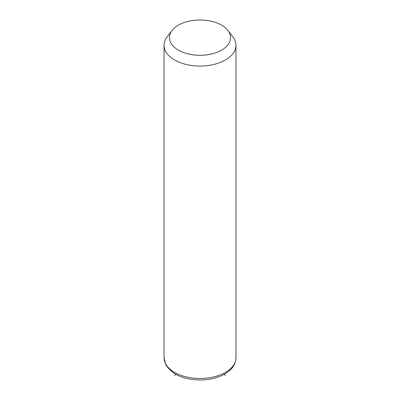 <?xml version="1.0" encoding="UTF-8"?>
<svg xmlns="http://www.w3.org/2000/svg" width="400" height="400" viewBox="0 0 400 400"><rect width="100%" height="100%" fill="white"/><g stroke="black" fill="none" stroke-linecap="round" stroke-linejoin="round"><path stroke-width="0.6" d="M227.905 30.445L232.83 36.8A35.965 20.765 180 0 1 234.51 39.43A35.965 20.765 180 0 1 235.965 45.28A35.965 20.765 180 0 1 205.115 65.83A35.965 20.765 180 0 1 165.49 51.125A35.965 20.765 180 0 1 164.035 45.28A35.965 20.765 180 0 1 167.17 36.8L172.095 30.445A30.57 17.65 180 0 1 200 20A30.57 17.65 180 0 1 227.905 30.445A30.57 17.65 180 0 1 229.33 32.68A30.57 17.65 180 0 1 208.605 54.585A30.57 17.65 180 0 1 170.67 42.62A30.57 17.65 180 0 1 172.095 30.445M176.07 374.47L174.57 375.335M223.93 374.47L225.43 375.335M235.965 45.28L235.965 357.715A35.965 20.765 180 0 1 205.115 378.27A35.965 20.765 180 0 1 165.49 363.565A35.965 20.765 180 0 1 164.035 357.715L164.035 45.28M235.965 357.715C235.07 366.995 230.65 369.985 225.185 373.75C218.155 377.83 209.805 379.915 200.135 380C183.475 379.675 172.01 374.545 165.735 364.605L164.035 357.715"/></g></svg>
